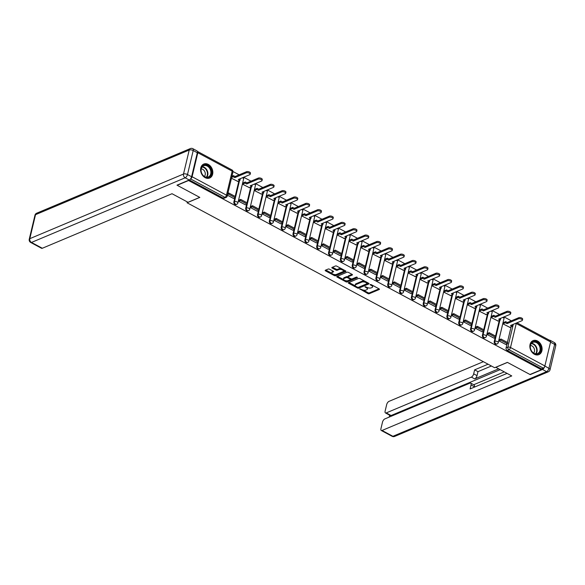 <?xml version="1.0" encoding="UTF-8"?>
<svg xmlns="http://www.w3.org/2000/svg" width="585" height="585" viewBox="0 0 585 585"><rect width="100%" height="100%" fill="white"/><g stroke="black" fill="none" stroke-linecap="round" stroke-linejoin="round"><path stroke-width="0.88" d="M359.833 288.888L367.87 293.575A0.951 0.417 -166.6 0 0 369.179 293.736L379.27 289.495A0.951 0.417 -166.6 0 0 379.453 289.312A0.951 0.417 -166.6 0 0 379.087 288.858L371.175 284.61L370.137 284.624L371.416 285.495A3.049 1.338 -166.6 0 1 372.586 286.957A3.049 1.338 -166.6 0 1 372.002 287.527L371.161 287.878A3.049 1.338 -166.6 0 1 366.985 287.359L365.047 286.694L366.203 287.688A3.049 1.338 -166.6 0 1 367.373 289.151A3.049 1.338 -166.6 0 1 366.788 289.721L365.947 290.072A3.049 1.338 -166.6 0 1 361.771 289.553L359.833 288.888M534.397 354.254A7.576 5.828 67.2 0 0 538.909 354.62A7.576 5.828 67.2 0 0 542.054 348.126A7.576 5.828 67.2 0 0 537.549 341.018A7.576 5.828 67.2 0 0 533.037 340.653A7.576 5.828 67.2 0 0 529.893 347.146A7.576 5.828 67.2 0 0 534.397 354.254M205.138 177.657A7.576 5.828 67.2 0 0 209.649 178.023A7.576 5.828 67.2 0 0 212.794 171.529A7.576 5.828 67.2 0 0 208.289 164.422A7.576 5.828 67.2 0 0 203.777 164.056A7.576 5.828 67.2 0 0 200.64 170.549A7.576 5.828 67.2 0 0 205.138 177.657M329.494 269.202A0.951 0.417 -166.6 0 0 328.185 269.041L325.355 270.233A0.951 0.417 -166.6 0 0 325.172 270.409A0.951 0.417 -166.6 0 0 325.538 270.87L334.327 275.579A0.951 0.417 -166.6 0 0 335.629 275.747L345.728 271.498A0.951 0.417 -166.6 0 0 345.911 271.323A0.951 0.417 -166.6 0 0 345.545 270.862L336.755 266.153A0.951 0.417 -166.6 0 0 335.446 265.985L332.031 267.425A0.951 0.417 -166.6 0 0 331.849 267.601A0.951 0.417 -166.6 0 0 332.214 268.062L335.973 270.08A0.951 0.417 -166.6 0 0 337.282 270.241L338.978 269.531A2.552 1.119 -166.6 0 1 341.881 269.7A2.552 1.119 -166.6 0 1 343.446 271.184A2.552 1.119 -166.6 0 1 342.956 271.667L336.317 274.46A2.552 1.119 -166.6 0 1 333.406 274.285A2.552 1.119 -166.6 0 1 331.841 272.8A2.552 1.119 -166.6 0 1 332.331 272.325L333.435 271.857A0.951 0.417 -166.6 0 0 333.618 271.681A0.951 0.417 -166.6 0 0 333.253 271.221L329.494 269.202M541.352 369.72L529.981 374.502L507.378 362.371L494.632 367.731L187.076 202.776L199.814 197.416L177.211 185.291L188.575 180.509L541.352 369.72L541.556 368.872L543.326 368.126L508.957 349.691A1.945 1.492 -112.8 0 1 507.846 347.183L513.286 324.339M348.514 282.657A0.951 0.417 -166.6 0 0 348.331 282.833A0.951 0.417 -166.6 0 0 348.697 283.286L357.486 288.003A0.951 0.417 -166.6 0 0 358.788 288.164L368.886 283.922A0.951 0.417 -166.6 0 0 369.069 283.74A0.951 0.417 -166.6 0 0 368.704 283.286L359.914 278.57A0.951 0.417 -166.6 0 0 358.612 278.409L348.514 282.657M345.903 281.794L337.121 277.078A0.951 0.417 -166.6 0 1 336.755 276.625A0.951 0.417 -166.6 0 1 336.938 276.442L347.029 272.2A0.951 0.417 -166.6 0 1 348.338 272.361L352.097 274.38A0.951 0.417 -166.6 0 1 352.462 274.833A0.951 0.417 -166.6 0 1 352.28 275.016L348.185 276.734A0.951 0.417 -166.6 0 0 348.002 276.917A0.951 0.417 -166.6 0 0 348.367 277.37L350.861 278.709A0.951 0.417 -166.6 0 0 352.17 278.87L356.433 277.078L357.472 277.641L347.212 281.955A0.951 0.417 -166.6 0 1 345.903 281.794L346.108 280.946L345.574 280.661M511.356 320.821L504.051 316.902M499.524 314.474L492.219 310.547M487.693 308.12L480.38 304.2M475.854 301.772L468.548 297.853M464.022 295.425L456.709 291.505M452.183 289.078L444.878 285.158M440.351 282.73L433.039 278.811M428.512 276.383L421.207 272.464M416.681 270.036L409.368 266.116M404.842 263.689L397.537 259.769M393.01 257.341L385.698 253.422M381.171 250.994L373.866 247.075M369.34 244.647L362.027 240.727M357.501 238.3L350.196 234.38M345.669 231.952L338.364 228.033M333.83 225.605L326.525 221.686M321.999 219.258L314.693 215.331M310.167 212.903L302.854 208.984M298.328 206.556L291.023 202.637M286.496 200.209L279.184 196.289M274.658 193.862L267.352 189.942M262.826 187.514L255.513 183.595M250.987 181.167L243.682 177.248M239.155 174.82L232.976 171.507M190.52 178.93L190.549 178.915A1.945 0.899 -61.8 0 0 192.099 176.736L197.818 152.729A1.945 0.899 -61.8 0 0 197.591 151.5A1.945 0.899 -61.8 0 0 197.357 151.449M541.556 368.872L507.188 350.437A1.945 1.492 -112.8 0 1 506.076 347.929L507.019 343.951M507.385 342.437L511.1 326.818M516.957 322.796L550.368 340.711A1.945 0.899 118.2 0 1 550.595 341.94L544.876 365.947A1.945 0.899 118.2 0 1 543.326 368.126M503.327 322.635L502.99 323.885L509.864 327.337M499.451 339.688L498.947 340.85L505.784 344.47M487.612 333.34L487.115 334.503L493.952 338.123M491.495 316.288L491.151 317.538L498.032 320.989M475.78 326.986L475.276 328.156L482.113 331.775M479.663 309.94L479.32 311.191L486.193 314.642M463.942 320.639L463.444 321.808L470.281 325.428M467.824 303.593L467.481 304.844L474.362 308.295M452.11 314.291L451.605 315.461L458.443 319.081M455.993 297.246L455.649 298.496L462.53 301.948M440.271 307.944L439.774 309.114L446.611 312.734M444.154 290.899L443.818 292.149L450.691 295.601M428.439 301.597L427.935 302.767L434.772 306.386M432.322 284.551L431.979 285.802L438.86 289.253M416.6 295.249L416.103 296.419L422.94 300.039M420.483 278.197L420.147 279.454L427.021 282.906M404.769 288.902L404.264 290.072L411.101 293.692M408.652 271.849L408.308 273.107L415.189 276.559M392.93 282.555L392.433 283.725L399.27 287.345M396.813 265.502L396.476 266.76L403.35 270.211M381.098 276.208L380.594 277.37L387.438 280.997M384.981 259.155L384.637 260.405L391.519 263.864M369.259 269.861L368.762 271.023L375.599 274.65M373.142 252.808L372.806 254.058L379.68 257.51M357.428 263.513L356.93 264.676L363.768 268.303M361.311 246.46L360.967 247.711L367.848 251.162M345.596 257.166L345.091 258.329L351.929 261.956M349.472 240.113L349.135 241.364L356.009 244.815M333.757 250.819L333.26 251.981L340.097 255.601M337.64 233.766L337.296 235.016L344.177 238.468M321.925 244.471L321.421 245.634L328.258 249.254M325.808 227.419L325.465 228.669L332.339 232.121M310.087 238.124L309.589 239.287L316.426 242.907M313.969 221.071L313.626 222.322L320.507 225.773M298.255 231.77L297.75 232.94L304.588 236.559M302.138 214.724L301.794 215.975L308.675 219.426M286.416 225.422L285.919 226.592L292.756 230.212M290.299 208.377L289.955 209.627L296.836 213.079M274.584 219.075L274.08 220.245L280.917 223.865M278.467 202.03L278.124 203.28L285.005 206.732M262.745 212.728L262.248 213.898L269.085 217.518M266.628 195.683L266.292 196.933L273.166 200.384M250.914 206.381L250.409 207.551L257.246 211.17M254.797 189.335L254.453 190.586L261.334 194.037M239.075 200.033L238.578 201.203L245.415 204.823M242.958 182.981L242.621 184.238L249.495 187.69M227.419 195.214L233.576 198.476M231.463 178.249L237.664 181.343M233.868 201.927L234.497 201.664A1.945 1.492 -112.8 0 0 235.046 203.719A1.945 1.492 -112.8 0 0 236.764 204.267L236.143 204.531A1.945 1.492 67.2 0 1 234.417 203.982A1.945 1.492 67.2 0 1 233.868 201.927L234.819 197.957M235.177 196.436L238.899 180.823M245.707 208.275L246.336 208.011A1.945 1.492 -112.8 0 0 246.877 210.066A1.945 1.492 -112.8 0 0 248.603 210.615L247.974 210.878A1.945 1.492 67.2 0 1 246.248 210.329A1.945 1.492 67.2 0 1 245.707 208.275L246.651 204.304M247.009 202.783L250.731 187.171M257.539 214.622L258.168 214.359A1.945 1.492 -112.8 0 0 258.716 216.413A1.945 1.492 -112.8 0 0 260.435 216.962L259.806 217.225A1.945 1.492 67.2 0 1 258.087 216.677A1.945 1.492 67.2 0 1 257.539 214.622L258.482 210.651M258.848 209.137L262.57 193.518M269.371 220.969L269.999 220.706A1.945 1.492 -112.8 0 0 270.548 222.761A1.945 1.492 -112.8 0 0 272.274 223.309L271.645 223.572A1.945 1.492 67.2 0 1 269.919 223.024A1.945 1.492 67.2 0 1 269.371 220.969L270.321 216.998M270.68 215.485L274.402 199.865M281.209 227.316L281.838 227.053A1.945 1.492 -112.8 0 0 282.387 229.108A1.945 1.492 -112.8 0 0 284.105 229.656L283.476 229.92A1.945 1.492 67.2 0 1 281.758 229.371A1.945 1.492 67.2 0 1 281.209 227.316L282.153 223.346M282.518 221.832L286.24 206.212M293.041 233.664L293.67 233.4A1.945 1.492 -112.8 0 0 294.218 235.455A1.945 1.492 -112.8 0 0 295.944 236.004L295.315 236.274A1.945 1.492 67.2 0 1 293.59 235.718A1.945 1.492 67.2 0 1 293.041 233.664L293.992 229.693M294.35 228.179L298.072 212.56M304.88 240.011L305.509 239.748A1.945 1.492 -112.8 0 0 306.057 241.802A1.945 1.492 -112.8 0 0 307.776 242.351L307.147 242.621A1.945 1.492 67.2 0 1 305.428 242.066A1.945 1.492 67.2 0 1 304.88 240.011L305.823 236.04M306.189 234.526L309.911 218.907M316.712 246.365L317.341 246.095A1.945 1.492 -112.8 0 0 317.889 248.15A1.945 1.492 -112.8 0 0 319.615 248.705L318.986 248.969A1.945 1.492 67.2 0 1 317.26 248.413A1.945 1.492 67.2 0 1 316.712 246.365L317.662 242.387M318.021 240.874L321.743 225.254M328.551 252.713L329.18 252.442A1.945 1.492 -112.8 0 0 329.728 254.497A1.945 1.492 -112.8 0 0 331.446 255.053L330.817 255.316A1.945 1.492 67.2 0 1 329.099 254.76A1.945 1.492 67.2 0 1 328.551 252.713L329.494 248.735M329.86 247.221L333.574 231.602M340.382 259.06L341.011 258.797A1.945 1.492 -112.8 0 0 341.56 260.844A1.945 1.492 -112.8 0 0 343.285 261.4L342.656 261.663A1.945 1.492 67.2 0 1 340.931 261.107A1.945 1.492 67.2 0 1 340.382 259.06L341.333 255.082M341.691 253.568L345.413 237.949M352.221 265.407L352.85 265.144A1.945 1.492 -112.8 0 0 353.398 267.191A1.945 1.492 -112.8 0 0 355.117 267.747L354.488 268.01A1.945 1.492 67.2 0 1 352.77 267.455A1.945 1.492 67.2 0 1 352.221 265.407L353.164 261.429M353.53 259.916L357.245 244.296M364.053 271.754L364.682 271.491A1.945 1.492 -112.8 0 0 365.23 273.539A1.945 1.492 -112.8 0 0 366.956 274.094L366.327 274.358A1.945 1.492 67.2 0 1 364.601 273.802A1.945 1.492 67.2 0 1 364.053 271.754L365.003 267.776M365.362 266.263L369.084 250.643M375.892 278.102L376.521 277.838A1.945 1.492 -112.8 0 0 377.069 279.886A1.945 1.492 -112.8 0 0 378.787 280.442L378.159 280.705A1.945 1.492 67.2 0 1 376.44 280.156A1.945 1.492 67.2 0 1 375.892 278.102L376.835 274.131M377.201 272.61L380.915 256.99M387.723 284.449L388.352 284.186A1.945 1.492 -112.8 0 0 388.901 286.233A1.945 1.492 -112.8 0 0 390.626 286.789L389.998 287.052A1.945 1.492 67.2 0 1 388.272 286.504A1.945 1.492 67.2 0 1 387.723 284.449L388.674 280.478M389.032 278.957L392.754 263.338M399.562 290.796L400.191 290.533A1.945 1.492 -112.8 0 0 400.732 292.588A1.945 1.492 -112.8 0 0 402.458 293.136L401.829 293.399A1.945 1.492 67.2 0 1 400.111 292.851A1.945 1.492 67.2 0 1 399.562 290.796L400.506 286.825M400.864 285.305L404.586 269.692M411.394 297.143L412.023 296.88A1.945 1.492 -112.8 0 0 412.571 298.935A1.945 1.492 -112.8 0 0 414.29 299.483L413.668 299.747A1.945 1.492 67.2 0 1 411.942 299.198A1.945 1.492 67.2 0 1 411.394 297.143L412.345 293.173M412.703 291.652L416.425 276.04M423.233 303.491L423.854 303.227A1.945 1.492 -112.8 0 0 424.403 305.282A1.945 1.492 -112.8 0 0 426.129 305.831L425.5 306.094A1.945 1.492 67.2 0 1 423.774 305.545A1.945 1.492 67.2 0 1 423.233 303.491L424.176 299.52M424.534 297.999L428.257 282.387M435.065 309.838L435.693 309.575A1.945 1.492 -112.8 0 0 436.242 311.63A1.945 1.492 -112.8 0 0 437.96 312.178L437.331 312.441A1.945 1.492 67.2 0 1 435.613 311.893A1.945 1.492 67.2 0 1 435.065 309.838L436.008 305.867M436.373 304.354L440.096 288.734M446.896 316.185L447.525 315.922A1.945 1.492 -112.8 0 0 448.073 317.977A1.945 1.492 -112.8 0 0 449.799 318.525L449.17 318.788A1.945 1.492 67.2 0 1 447.445 318.24A1.945 1.492 67.2 0 1 446.896 316.185L447.847 312.214M448.205 310.701L451.927 295.081M458.735 322.532L459.364 322.269A1.945 1.492 -112.8 0 0 459.912 324.324A1.945 1.492 -112.8 0 0 461.631 324.872L461.002 325.136A1.945 1.492 67.2 0 1 459.284 324.587A1.945 1.492 67.2 0 1 458.735 322.532L459.678 318.562M460.044 317.048L463.766 301.429M470.567 328.88L471.196 328.616A1.945 1.492 -112.8 0 0 471.744 330.671A1.945 1.492 -112.8 0 0 473.47 331.22L472.841 331.49A1.945 1.492 67.2 0 1 471.115 330.934A1.945 1.492 67.2 0 1 470.567 328.88L471.517 324.909M471.876 323.395L475.598 307.776M482.406 335.234L483.034 334.964A1.945 1.492 -112.8 0 0 483.583 337.018A1.945 1.492 -112.8 0 0 485.301 337.567L484.672 337.837A1.945 1.492 67.2 0 1 482.954 337.282A1.945 1.492 67.2 0 1 482.406 335.234L483.349 331.256M483.715 329.743L487.437 314.123M494.237 341.582L494.866 341.311A1.945 1.492 -112.8 0 0 495.415 343.366A1.945 1.492 -112.8 0 0 497.14 343.921L496.511 344.185A1.945 1.492 67.2 0 1 494.786 343.629A1.945 1.492 67.2 0 1 494.237 341.582L495.188 337.603M495.546 336.09L499.268 320.47M187.076 202.776L187.28 201.898M189.35 179.961L223.148 198.088A1.945 1.492 67.2 0 0 224.304 198.183L226.073 197.438A1.945 1.492 -112.8 0 1 224.918 197.342L190.549 178.915M367.373 289.151L367.577 288.303A3.049 1.338 -166.6 0 0 367.3 287.513M372.586 286.957L372.791 286.109A3.049 1.338 -166.6 0 0 372.535 285.341M363.117 290.065L368.075 292.727A0.951 0.417 -166.6 0 0 369.384 292.888L379.036 288.829M358.327 287.359A0.951 0.417 -166.6 0 0 358.993 287.315L368.645 283.257M348.952 282.467L355.453 285.955M357.45 287.235L358.364 287.345L367.226 283.623L366.02 282.599A3.049 1.338 -166.6 0 0 361.837 282.072L355.782 284.624A3.049 1.338 -166.6 0 0 355.197 285.195A3.049 1.338 -166.6 0 0 356.375 286.657L357.45 287.235M367.431 282.774L367.351 283.498M364.872 281.231A3.049 1.338 -166.6 0 0 362.042 281.224L361.837 282.072M355.197 285.195L355.402 284.347A3.049 1.338 -166.6 0 1 355.987 283.776L362.042 281.224M343.651 279.63L337.377 276.259M352.046 274.35L348.389 275.886A0.951 0.417 -166.6 0 0 348.207 276.069L348.002 276.917M357.011 277.071L347.417 281.107L347.212 281.955M343.936 278.526A2.552 1.119 -166.6 0 0 343.446 279.001A2.552 1.119 -166.6 0 0 345.018 280.486A2.552 1.119 -166.6 0 0 347.921 280.661L350.261 279.674A0.951 0.417 -166.6 0 0 350.444 279.498A0.951 0.417 -166.6 0 0 350.079 279.038L347.585 277.7A0.951 0.417 -166.6 0 0 346.276 277.539L343.936 278.526L344.141 277.678A2.552 1.119 -166.6 0 0 343.651 278.153L343.446 279.001M344.141 277.678L346.481 276.69A0.951 0.417 -166.6 0 1 347.79 276.851L347.995 276.968M346.108 280.946A0.951 0.417 -166.6 0 0 347.417 281.107M331.841 272.8L332.046 271.952A2.552 1.119 -166.6 0 1 332.529 271.477L333.201 271.191M343.446 271.184L343.651 270.336A2.552 1.119 -166.6 0 0 343.483 269.758M341.428 268.654A2.552 1.119 -166.6 0 0 339.176 268.683L338.978 269.531M332.47 267.243L336.178 269.232A0.951 0.417 -166.6 0 0 337.479 269.392L339.176 268.683M334.064 274.482L334.525 274.731A0.951 0.417 -166.6 0 0 335.834 274.899L345.486 270.833M325.794 270.051L332.009 273.385M511.831 324.953L512.423 325.267L512.16 326.371L510.529 325.501L521.959 320.69A2.23 0.98 -166.6 0 0 522.383 320.273A2.23 0.98 -166.6 0 0 521.016 318.971A2.23 0.98 -166.6 0 0 518.471 318.818L518.734 317.721A2.23 0.98 13.4 0 1 521.279 317.874A2.23 0.98 13.4 0 1 522.646 319.169L522.383 320.273M503.283 322.657L505.674 321.648L505.411 322.752L507.041 323.629L507.305 322.525L518.734 317.721M505.674 321.648L507.305 322.525M499.202 339.79L501.016 339.022L500.76 340.126L507.509 343.746L505.74 344.492M500.76 340.126L498.983 340.872M501.016 339.022L507.773 342.642L507.509 343.746M507.041 323.629L518.471 318.818M505.411 322.752L503.02 323.754M512.16 326.371L509.623 327.439M495.758 367.263L511.743 375.928L382.049 430.472L392.901 436.293L546.595 371.65L542.492 369.457L530.207 374.619L507.451 362.415L495.736 367.343M498.574 368.864L474.706 378.904L471.364 377.113L386.232 412.915L391.087 415.518A2.91 1.345 118.2 0 1 390.319 415.54L385.464 412.937A2.91 1.345 -61.8 0 0 386.232 412.915M471.364 377.113A2.91 1.345 -61.8 0 0 473.682 373.844L477.024 375.636A2.91 1.345 118.2 0 1 474.706 378.904M488.065 364.206L474.632 369.859L473.682 373.844M483.364 361.684L388.981 401.376A2.91 1.345 -61.8 0 0 386.663 404.644L385.127 411.094A2.91 1.345 -61.8 0 0 385.464 412.937M544.862 365.991L548.913 368.389L554.631 344.382L550.536 342.181M470.698 383.109L474.04 384.901A2.91 1.345 118.2 0 1 474.376 386.751L471.035 384.959A2.91 1.345 -61.8 0 0 470.698 383.109A2.91 1.345 -61.8 0 0 469.93 383.131L384.798 418.94A2.91 1.345 -61.8 0 0 382.48 422.202L380.945 428.651A2.91 1.345 -61.8 0 0 381.281 430.494A2.91 1.345 -61.8 0 0 382.049 430.472M389.632 415.174L389.171 417.098M471.035 384.959L470.091 388.945L507.041 373.405M550.609 341.04A2.91 1.345 -61.8 0 0 550.2 340.338A2.91 1.345 -61.8 0 0 549.6 340.302M542.492 369.457A2.91 1.345 -61.8 0 0 544.818 366.188M500.095 369.676L391.087 415.518M473.726 384.733L504.233 371.899M474.376 386.751L474.274 387.182M491.407 365.998L477.974 371.65L477.024 375.636M477.974 371.65L474.632 369.859M191.587 176.736L197.306 152.729L193.204 150.528L187.485 174.535L191.587 176.736A2.91 1.345 118.2 0 1 189.262 179.997L176.977 185.167L199.741 197.372L188.026 202.3L172.019 193.715L42.325 248.259A2.91 1.345 118.2 0 1 41.557 248.281L30.705 242.468A2.91 1.345 -61.8 0 0 31.48 242.439L42.325 248.259M192.867 148.685A2.91 2.91 0 0 0 190.366 148.568A2.91 2.245 67.2 0 0 189.218 150.031L35.524 214.673L29.806 238.68L183.5 174.037L189.218 150.031A2.91 1.28 -166.6 0 1 193.204 150.528A2.91 1.345 -61.8 0 0 192.867 148.685L196.97 150.886A2.91 1.345 118.2 0 1 197.306 152.729M540.635 350.576A6.552 5.046 -112.8 0 1 534.149 353.552A6.552 5.046 -112.8 0 1 530.398 345.084A6.552 5.046 -112.8 0 1 536.876 342.108A6.552 5.046 -112.8 0 1 540.635 350.576M530.485 345.406A6.069 4.673 67.2 0 0 532.204 351.819A6.069 4.673 67.2 0 0 537.586 353.545A6.069 4.673 67.2 0 0 539.97 350.495A6.069 4.673 67.2 0 0 538.259 344.082A6.069 4.673 67.2 0 0 532.876 342.357A6.069 4.673 67.2 0 0 530.485 345.406M533.637 353.055A4.322 3.327 67.2 0 0 534.434 351.512A4.322 3.327 67.2 0 0 530.463 345.516M538.434 354.766L538.28 354.832A7.525 5.791 67.2 0 0 538.434 354.766A7.525 5.791 67.2 0 0 541.396 350.985A7.525 5.791 67.2 0 0 539.275 343.029A7.525 5.791 67.2 0 0 532.599 340.894A7.525 5.791 67.2 0 0 532.423 340.967M211.382 173.979A6.552 5.046 -112.8 0 1 204.896 176.955A6.552 5.046 -112.8 0 1 201.138 168.487A6.552 5.046 -112.8 0 1 207.624 165.504A6.552 5.046 -112.8 0 1 211.382 173.979M201.233 168.809A6.069 4.673 67.2 0 0 202.944 175.222A6.069 4.673 67.2 0 0 208.326 176.948A6.069 4.673 67.2 0 0 210.717 173.899A6.069 4.673 67.2 0 0 209.006 167.485A6.069 4.673 67.2 0 0 203.624 165.76A6.069 4.673 67.2 0 0 201.233 168.809M204.377 176.458A4.322 3.327 67.2 0 0 205.181 174.915A4.322 3.327 67.2 0 0 201.203 168.919M208.999 178.242A7.525 5.791 67.2 0 0 209.174 178.169A7.525 5.791 67.2 0 0 212.136 174.388A7.525 5.791 67.2 0 0 210.015 166.432A7.525 5.791 67.2 0 0 203.339 164.297A7.525 5.791 67.2 0 0 203.17 164.37M499.992 318.606L500.592 318.92L500.329 320.024L498.698 319.154L510.12 314.342A2.23 0.98 -166.6 0 0 510.551 313.926A2.23 0.98 -166.6 0 0 509.177 312.624A2.23 0.98 -166.6 0 0 506.632 312.47L506.895 311.374A2.23 0.98 13.4 0 1 509.44 311.52A2.23 0.98 13.4 0 1 510.815 312.821L510.551 313.926M491.451 316.309L493.835 315.3L493.572 316.405L495.202 317.282L495.466 316.178L506.895 311.374M493.835 315.3L495.466 316.178M487.363 333.443L489.184 332.675L488.921 333.779L495.671 337.399L493.901 338.145M488.921 333.779L487.151 334.525M489.184 332.675L495.934 336.295L495.671 337.399M495.202 317.282L506.632 312.47M493.572 316.405L491.188 317.406M500.329 320.024L497.784 321.092M488.161 312.258L488.753 312.573L488.49 313.677L486.859 312.799L498.288 307.995A2.23 0.98 -166.6 0 0 498.712 307.578A2.23 0.98 -166.6 0 0 497.345 306.277A2.23 0.98 -166.6 0 0 494.8 306.123L495.064 305.019A2.23 0.98 13.4 0 1 497.608 305.173A2.23 0.98 13.4 0 1 498.976 306.474L498.712 307.578M479.612 309.962L482.003 308.953L481.74 310.057L483.371 310.927L483.634 309.831L495.064 305.019M482.003 308.953L483.634 309.831M475.532 327.095L477.353 326.328L477.089 327.432L483.839 331.051L482.069 331.797M477.089 327.432L475.312 328.178M477.353 326.328L484.102 329.947L483.839 331.051M483.371 310.927L494.8 306.123M481.74 310.057L479.349 311.059M488.49 313.677L485.952 314.745M476.329 305.911L476.921 306.226L476.658 307.33L475.027 306.452L486.449 301.648A2.23 0.98 -166.6 0 0 486.881 301.231A2.23 0.98 -166.6 0 0 485.506 299.93A2.23 0.98 -166.6 0 0 482.961 299.776L483.225 298.672A2.23 0.98 13.4 0 1 485.769 298.825A2.23 0.98 13.4 0 1 487.144 300.127L486.881 301.231M467.781 303.608L470.164 302.606L469.901 303.71L471.539 304.58L471.795 303.483L483.225 298.672M470.164 302.606L471.795 303.483M463.693 320.748L465.514 319.98L465.25 321.085L472 324.704L470.23 325.45M465.25 321.085L463.481 321.83M465.514 319.98L472.263 323.6L472 324.704M471.539 304.58L482.961 299.776M469.901 303.71L467.517 304.712M476.658 307.33L474.113 308.397M464.49 299.564L465.082 299.878L464.819 300.983L463.188 300.105L474.618 295.301A2.23 0.98 -166.6 0 0 475.042 294.884A2.23 0.98 -166.6 0 0 473.674 293.582A2.23 0.98 -166.6 0 0 471.13 293.429L471.393 292.325A2.23 0.98 13.4 0 1 473.938 292.478A2.23 0.98 13.4 0 1 475.305 293.78L475.042 294.884M455.942 297.26L458.333 296.259L458.07 297.363L459.7 298.233L459.964 297.136L471.393 292.325M458.333 296.259L459.964 297.136M451.861 314.401L453.682 313.633L453.419 314.737L460.168 318.357L458.399 319.103M453.419 314.737L451.642 315.483M453.682 313.633L460.432 317.253L460.168 318.357M459.7 298.233L471.13 293.429M458.07 297.363L455.678 298.365M464.819 300.983L462.282 302.05M452.658 293.217L453.251 293.531L452.987 294.635L451.357 293.758L462.786 288.953A2.23 0.98 -166.6 0 0 463.21 288.537A2.23 0.98 -166.6 0 0 461.836 287.235A2.23 0.98 -166.6 0 0 459.291 287.081L459.554 285.977A2.23 0.98 13.4 0 1 462.099 286.131A2.23 0.98 13.4 0 1 463.474 287.432L463.21 288.537M444.11 290.913L446.494 289.911L446.238 291.016L447.869 291.886L448.132 290.782L459.554 285.977M446.494 289.911L448.132 290.782M440.022 308.046L441.843 307.286L441.58 308.39L448.337 312.01L446.56 312.756M441.58 308.39L439.81 309.136M441.843 307.286L448.593 310.906L448.337 312.01M447.869 291.886L459.291 287.081M446.238 291.016L443.847 292.017M452.987 294.635L450.443 295.703M440.819 286.862L441.412 287.184L441.148 288.288L439.518 287.411L450.947 282.606A2.23 0.98 -166.6 0 0 451.379 282.189A2.23 0.98 -166.6 0 0 450.004 280.888A2.23 0.98 -166.6 0 0 447.459 280.734L447.722 279.63A2.23 0.98 13.4 0 1 450.267 279.784A2.23 0.98 13.4 0 1 451.635 281.085L451.379 282.189M432.271 284.566L434.662 283.564L434.399 284.668L436.03 285.538L436.293 284.434L447.722 279.63M434.662 283.564L436.293 284.434M428.191 301.699L430.012 300.939L429.748 302.043L436.498 305.662L434.728 306.408M429.748 302.043L427.979 302.781M430.012 300.939L436.761 304.558L436.498 305.662M436.03 285.538L447.459 280.734M434.399 284.668L432.008 285.67M441.148 288.288L438.611 289.356M428.988 280.515L429.58 280.837L429.317 281.941L427.686 281.063L439.116 276.259A2.23 0.98 -166.6 0 0 439.54 275.842A2.23 0.98 -166.6 0 0 438.165 274.541A2.23 0.98 -166.6 0 0 435.62 274.387L435.884 273.283A2.23 0.98 13.4 0 1 438.428 273.436A2.23 0.98 13.4 0 1 439.803 274.738L439.54 275.842M420.44 278.219L422.831 277.217L422.567 278.321L424.198 279.191L424.461 278.087L435.884 273.283M422.831 277.217L424.461 278.087M416.352 295.352L418.173 294.591L417.909 295.696L424.666 299.315L422.889 300.061M417.909 295.696L416.14 296.434M418.173 294.591L424.929 298.211L424.666 299.315M424.198 279.191L435.62 274.387M422.567 278.321L420.176 279.323M429.317 281.941L426.772 283.008M417.149 274.168L417.741 274.489L417.485 275.594L415.847 274.716L427.277 269.912A2.23 0.98 -166.6 0 0 427.708 269.495A2.23 0.98 -166.6 0 0 426.333 268.193A2.23 0.98 -166.6 0 0 423.789 268.04L424.052 266.935A2.23 0.98 13.4 0 1 426.597 267.089A2.23 0.98 13.4 0 1 427.971 268.391L427.708 269.495M408.601 271.871L410.992 270.87L410.728 271.966L412.359 272.844L412.622 271.74L424.052 266.935M410.992 270.87L412.622 271.74M404.52 289.005L406.341 288.244L406.078 289.341L412.827 292.968L411.058 293.714M406.078 289.341L404.308 290.087M406.341 288.244L413.09 291.864L412.827 292.968M412.359 272.844L423.789 268.04M410.728 271.966L408.337 272.976M417.485 275.594L414.941 276.661M405.317 267.82L405.91 268.142L405.646 269.246L404.016 268.369L415.445 263.564A2.23 0.98 -166.6 0 0 415.869 263.148A2.23 0.98 -166.6 0 0 414.494 261.846A2.23 0.98 -166.6 0 0 411.95 261.692L412.213 260.588A2.23 0.98 13.4 0 1 414.758 260.742A2.23 0.98 13.4 0 1 416.132 262.043L415.869 263.148M396.769 265.524L399.16 264.522L398.897 265.619L400.528 266.497L400.791 265.393L412.213 260.588M399.16 264.522L400.791 265.393M392.689 282.657L394.502 281.897L394.239 282.994L400.996 286.621L399.226 287.367M394.239 282.994L392.469 283.74M394.502 281.897L401.259 285.517L400.996 286.621M400.528 266.497L411.95 261.692M398.897 265.619L396.506 266.628M405.646 269.246L403.102 270.314M393.478 261.473L394.078 261.795L393.815 262.899L392.184 262.022L403.606 257.217A2.23 0.98 -166.6 0 0 404.038 256.793A2.23 0.98 -166.6 0 0 402.663 255.499A2.23 0.98 -166.6 0 0 400.118 255.345L400.381 254.241A2.23 0.98 13.4 0 1 402.926 254.395A2.23 0.98 13.4 0 1 404.301 255.696L404.038 256.793M384.93 259.177L387.321 258.175L387.058 259.272L388.689 260.149L388.952 259.045L400.381 254.241M387.321 258.175L388.952 259.045M380.85 276.31L382.67 275.55L382.407 276.647L389.157 280.273L387.387 281.012M382.407 276.647L380.638 277.392M382.67 275.55L389.42 279.169L389.157 280.273M388.689 260.149L400.118 255.345M387.058 259.272L384.667 260.281M393.815 262.899L391.27 263.967M381.647 255.126L382.239 255.448L381.976 256.544L380.345 255.674L391.774 250.87A2.23 0.98 -166.6 0 0 392.199 250.446A2.23 0.98 -166.6 0 0 390.824 249.151A2.23 0.98 -166.6 0 0 388.279 248.998L388.542 247.894A2.23 0.98 13.4 0 1 391.087 248.047A2.23 0.98 13.4 0 1 392.462 249.349L392.199 250.446M373.098 252.83L375.49 251.821L375.226 252.925L376.857 253.802L377.12 252.698L388.542 247.894M375.49 251.821L377.12 252.698M369.018 269.963L370.832 269.195L370.568 270.299L377.325 273.926L375.555 274.665M370.568 270.299L368.799 271.045M370.832 269.195L377.588 272.822L377.325 273.926M376.857 253.802L388.279 248.998M375.226 252.925L372.835 253.934M381.976 256.544L379.431 257.619M369.808 248.779L370.407 249.1L370.144 250.197L368.513 249.327L379.936 244.523A2.23 0.98 -166.6 0 0 380.367 244.099A2.23 0.98 -166.6 0 0 378.992 242.804A2.23 0.98 -166.6 0 0 376.447 242.651L376.711 241.546A2.23 0.98 13.4 0 1 379.255 241.7A2.23 0.98 13.4 0 1 380.63 243.002L380.367 244.099M361.259 246.482L363.651 245.473L363.387 246.577L365.018 247.455L365.281 246.351L376.711 241.546M363.651 245.473L365.281 246.351M357.179 263.616L359 262.848L358.737 263.952L365.486 267.572L363.716 268.318M358.737 263.952L356.967 264.698M359 262.848L365.749 266.475L365.486 267.572M365.018 247.455L376.447 242.651M363.387 246.577L360.996 247.587M370.144 250.197L367.599 251.272M357.976 242.431L358.568 242.753L358.305 243.85L356.674 242.98L368.104 238.168A2.23 0.98 -166.6 0 0 368.528 237.751A2.23 0.98 -166.6 0 0 367.161 236.45A2.23 0.98 -166.6 0 0 364.616 236.303L364.872 235.199A2.23 0.98 13.4 0 1 367.417 235.353A2.23 0.98 13.4 0 1 368.791 236.647L368.528 237.751M349.428 240.135L351.819 239.126L351.556 240.23L353.186 241.108L353.45 240.004L364.872 235.199M351.819 239.126L353.45 240.004M345.347 257.268L347.161 256.501L346.898 257.605L353.654 261.224L351.885 261.97M346.898 257.605L345.128 258.351M347.161 256.501L353.918 260.128L353.654 261.224M353.186 241.108L364.616 236.303M351.556 240.23L349.165 241.239M358.305 243.85L355.768 244.925M346.137 236.084L346.737 236.398L346.474 237.503L344.843 236.632L356.265 231.821A2.23 0.98 -166.6 0 0 356.696 231.404A2.23 0.98 -166.6 0 0 355.322 230.102A2.23 0.98 -166.6 0 0 352.777 229.949L353.04 228.852A2.23 0.98 13.4 0 1 355.585 229.006A2.23 0.98 13.4 0 1 356.96 230.3L356.696 231.404M337.589 233.788L339.98 232.779L339.717 233.883L341.347 234.761L341.611 233.656L353.04 228.852M339.98 232.779L341.611 233.656M333.508 250.921L335.329 250.153L335.066 251.257L341.815 254.877L340.046 255.623M335.066 251.257L333.296 252.003M335.329 250.153L342.079 253.78L341.815 254.877M341.347 234.761L352.777 229.949M339.717 233.883L337.333 234.892M346.474 237.503L343.929 238.578M334.306 229.737L334.898 230.051L334.635 231.155L333.004 230.285L344.433 225.474A2.23 0.98 -166.6 0 0 344.858 225.057A2.23 0.98 -166.6 0 0 343.49 223.755A2.23 0.98 -166.6 0 0 340.945 223.602L341.209 222.505A2.23 0.98 13.4 0 1 343.753 222.658A2.23 0.98 13.4 0 1 345.121 223.953L344.858 225.057M325.757 227.441L328.148 226.432L327.885 227.536L329.516 228.413L329.779 227.309L341.209 222.505M328.148 226.432L329.779 227.309M321.677 244.574L323.49 243.806L323.234 244.91L329.984 248.53L328.214 249.276M323.234 244.91L321.457 245.656M323.49 243.806L330.247 247.426L329.984 248.53M329.516 228.413L340.945 223.602M327.885 227.536L325.494 228.538M334.635 231.155L332.097 232.223M322.467 223.39L323.066 223.704L322.803 224.808L321.172 223.938L332.594 219.126A2.23 0.98 -166.6 0 0 333.026 218.71A2.23 0.98 -166.6 0 0 331.651 217.408A2.23 0.98 -166.6 0 0 329.106 217.254L329.37 216.157A2.23 0.98 13.4 0 1 331.914 216.304A2.23 0.98 13.4 0 1 333.289 217.605L333.026 218.71M313.926 221.093L316.309 220.084L316.046 221.189L317.684 222.066L317.94 220.962L329.37 216.157M316.309 220.084L317.94 220.962M309.838 238.227L311.659 237.459L311.395 238.563L318.145 242.183L316.375 242.929M311.395 238.563L309.626 239.309M311.659 237.459L318.408 241.078L318.145 242.183M317.684 222.066L329.106 217.254M316.046 221.189L313.662 222.19M322.803 224.808L320.258 225.876M310.635 217.042L311.227 217.357L310.964 218.461L309.333 217.583L320.763 212.779A2.23 0.98 -166.6 0 0 321.187 212.362A2.23 0.98 -166.6 0 0 319.82 211.061A2.23 0.98 -166.6 0 0 317.275 210.907L317.538 209.803A2.23 0.98 13.4 0 1 320.083 209.956A2.23 0.98 13.4 0 1 321.45 211.258L321.187 212.362M302.087 214.746L304.478 213.737L304.215 214.841L305.845 215.711L306.109 214.615L317.538 209.803M304.478 213.737L306.109 214.615M298.006 231.879L299.827 231.112L299.564 232.216L306.313 235.835L304.544 236.581M299.564 232.216L297.787 232.962M299.827 231.112L306.577 234.731L306.313 235.835M305.845 215.711L317.275 210.907M304.215 214.841L301.823 215.843M310.964 218.461L308.427 219.529M298.803 210.695L299.396 211.01L299.132 212.114L297.502 211.236L308.924 206.432A2.23 0.98 -166.6 0 0 309.355 206.015A2.23 0.98 -166.6 0 0 307.981 204.713A2.23 0.98 -166.6 0 0 305.436 204.56L305.699 203.456A2.23 0.98 13.4 0 1 308.244 203.609A2.23 0.98 13.4 0 1 309.619 204.911L309.355 206.015M290.255 208.392L292.639 207.39L292.383 208.494L294.014 209.364L294.277 208.267L305.699 203.456M292.639 207.39L294.277 208.267M286.167 225.532L287.988 224.764L287.725 225.868L294.482 229.488L292.705 230.234M287.725 225.868L285.955 226.614M287.988 224.764L294.738 228.384L294.482 229.488M294.014 209.364L305.436 204.56M292.383 208.494L289.992 209.496M299.132 212.114L296.588 213.181M286.964 204.348L287.557 204.662L287.293 205.766L285.663 204.889L297.092 200.085A2.23 0.98 -166.6 0 0 297.516 199.668A2.23 0.98 -166.6 0 0 296.149 198.366A2.23 0.98 -166.6 0 0 293.604 198.213L293.867 197.108A2.23 0.98 13.4 0 1 296.412 197.262A2.23 0.98 13.4 0 1 297.78 198.564L297.516 199.668M278.416 202.044L280.807 201.043L280.544 202.147L282.175 203.017L282.438 201.92L293.867 197.108M280.807 201.043L282.438 201.92M274.336 219.185L276.157 218.417L275.893 219.521L282.643 223.141L280.873 223.887M275.893 219.521L274.116 220.267M276.157 218.417L282.906 222.037L282.643 223.141M282.175 203.017L293.604 198.213M280.544 202.147L278.153 203.149M287.293 205.766L284.756 206.834M275.133 198.001L275.725 198.315L275.462 199.419L273.831 198.542L285.261 193.737A2.23 0.98 -166.6 0 0 285.685 193.321A2.23 0.98 -166.6 0 0 284.31 192.019A2.23 0.98 -166.6 0 0 281.765 191.865L282.029 190.761A2.23 0.98 13.4 0 1 284.573 190.915A2.23 0.98 13.4 0 1 285.948 192.216L285.685 193.321M266.584 195.697L268.976 194.695L268.712 195.799L270.343 196.67L270.606 195.565L282.029 190.761M268.976 194.695L270.606 195.565M262.497 212.83L264.318 212.07L264.054 213.174L270.811 216.794L269.034 217.54M264.054 213.174L262.285 213.92M264.318 212.07L271.074 215.689L270.811 216.794M270.343 196.67L281.765 191.865M268.712 195.799L266.321 196.801M275.462 199.419L272.917 200.487M263.294 191.646L263.886 191.968L263.623 193.072L261.992 192.194L273.422 187.39A2.23 0.98 -166.6 0 0 273.853 186.973A2.23 0.98 -166.6 0 0 272.478 185.672A2.23 0.98 -166.6 0 0 269.934 185.518L270.197 184.414A2.23 0.98 13.4 0 1 272.742 184.567A2.23 0.98 13.4 0 1 274.109 185.869L273.853 186.973M254.746 189.35L257.137 188.348L256.873 189.452L258.504 190.322L258.767 189.218L270.197 184.414M257.137 188.348L258.767 189.218M250.665 206.483L252.486 205.723L252.223 206.827L258.972 210.446L257.203 211.192M252.223 206.827L250.453 207.565M252.486 205.723L259.235 209.342L258.972 210.446M258.504 190.322L269.934 185.518M256.873 189.452L254.482 190.454M263.623 193.072L261.086 194.14M251.462 185.299L252.055 185.62L251.791 186.725L250.161 185.847L261.59 181.043A2.23 0.98 -166.6 0 0 262.014 180.626A2.23 0.98 -166.6 0 0 260.639 179.324A2.23 0.98 -166.6 0 0 258.095 179.171L258.358 178.067A2.23 0.98 13.4 0 1 260.903 178.22A2.23 0.98 13.4 0 1 262.277 179.522L262.014 180.626M242.914 183.003L245.305 182.001L245.042 183.105L246.673 183.975L246.936 182.871L258.358 178.067M245.305 182.001L246.936 182.871M238.834 200.136L240.647 199.375L240.384 200.48L247.141 204.099L245.364 204.845M240.384 200.48L238.614 201.218M240.647 199.375L247.404 202.995L247.141 204.099M246.673 183.975L258.095 179.171M245.042 183.105L242.651 184.107M251.791 186.725L249.247 187.792M239.623 178.951L240.216 179.273L239.96 180.377L238.322 179.5L249.751 174.696A2.23 0.98 -166.6 0 0 250.183 174.279A2.23 0.98 -166.6 0 0 248.808 172.977A2.23 0.98 -166.6 0 0 246.263 172.824L246.526 171.719A2.23 0.98 13.4 0 1 249.071 171.873A2.23 0.98 13.4 0 1 250.446 173.175L250.183 174.279M231.931 176.297L233.466 175.654L233.203 176.75L234.834 177.628L235.097 176.524L246.526 171.719M233.466 175.654L235.097 176.524M227.85 193.43L228.815 193.028L228.552 194.125L235.302 197.752L233.532 198.498M228.552 194.125L227.587 194.534M228.815 193.028L235.565 196.648L235.302 197.752M234.834 177.628L246.263 172.824M233.203 176.75L231.667 177.401M239.96 180.377L237.415 181.445M360.075 288.844L359.958 289.334M370.51 284.456L370.393 284.946M365.296 286.65L365.179 287.14M192.099 176.736L226.468 195.171L232.186 171.164L197.818 152.729M506.076 347.929L507.846 347.183A1.945 0.856 -166.6 0 1 510.508 347.512L544.876 365.947M550.595 341.94L516.226 323.512L510.508 347.512A1.945 0.899 118.2 0 1 508.957 349.691L507.188 350.437M236.764 204.267A1.945 1.945 0 0 0 237.905 202.929A1.945 0.856 13.4 0 0 237.159 202A1.945 0.856 13.4 0 0 234.497 201.664L239.528 180.553M248.603 210.615A1.945 1.945 0 0 0 249.736 209.276A1.945 0.856 13.4 0 0 248.991 208.348A1.945 0.856 13.4 0 0 246.336 208.011L251.36 186.907M260.435 216.962A1.945 1.945 0 0 0 261.575 215.624A1.945 0.856 13.4 0 0 260.83 214.695A1.945 0.856 13.4 0 0 258.168 214.359L263.199 193.255M272.274 223.309A1.945 1.945 0 0 0 273.407 221.971A1.945 0.856 13.4 0 0 272.661 221.042A1.945 0.856 13.4 0 0 269.999 220.706L275.03 199.602M284.105 229.656A1.945 1.945 0 0 0 285.246 228.318A1.945 0.856 13.4 0 0 284.5 227.389A1.945 0.856 13.4 0 0 281.838 227.053L286.869 205.949M295.944 236.004A1.945 1.945 0 0 0 297.078 234.665A1.945 0.856 13.4 0 0 296.332 233.737A1.945 0.856 13.4 0 0 293.67 233.4L298.701 212.296M307.776 242.351A1.945 1.945 0 0 0 308.917 241.013A1.945 0.856 13.4 0 0 308.171 240.084A1.945 0.856 13.4 0 0 305.509 239.748L310.533 218.644M319.615 248.705A1.945 1.945 0 0 0 320.748 247.36A1.945 0.856 13.4 0 0 320.002 246.431A1.945 0.856 13.4 0 0 317.341 246.095L322.372 224.991M331.446 255.053A1.945 1.945 0 0 0 332.587 253.707A1.945 0.856 13.4 0 0 331.841 252.778A1.945 0.856 13.4 0 0 329.18 252.442L334.203 231.338M343.285 261.4A1.945 1.945 0 0 0 344.419 260.054A1.945 0.856 13.4 0 0 343.673 259.126A1.945 0.856 13.4 0 0 341.011 258.797L346.042 237.685M355.117 267.747A1.945 1.945 0 0 0 356.258 266.402A1.945 0.856 13.4 0 0 355.505 265.473A1.945 0.856 13.4 0 0 352.85 265.144L357.874 244.033M366.956 274.094A1.945 1.945 0 0 0 368.089 272.756A1.945 0.856 13.4 0 0 367.343 271.82A1.945 0.856 13.4 0 0 364.682 271.491L369.713 250.38M378.787 280.442A1.945 1.945 0 0 0 379.921 279.103A1.945 0.856 13.4 0 0 379.175 278.167A1.945 0.856 13.4 0 0 376.521 277.838L381.544 256.727M390.626 286.789A1.945 1.945 0 0 0 391.76 285.451A1.945 0.856 13.4 0 0 391.014 284.515A1.945 0.856 13.4 0 0 388.352 284.186L393.383 263.075M402.458 293.136A1.945 1.945 0 0 0 403.591 291.798A1.945 0.856 13.4 0 0 402.846 290.862A1.945 0.856 13.4 0 0 400.191 290.533L405.215 269.422M414.29 299.483A1.945 1.945 0 0 0 415.43 298.145A1.945 0.856 13.4 0 0 414.685 297.217A1.945 0.856 13.4 0 0 412.023 296.88L417.054 275.769M426.129 305.831A1.945 1.945 0 0 0 427.262 304.492A1.945 0.856 13.4 0 0 426.516 303.564A1.945 0.856 13.4 0 0 423.854 303.227L428.885 282.124M437.96 312.178A1.945 1.945 0 0 0 439.101 310.84A1.945 0.856 13.4 0 0 438.355 309.911A1.945 0.856 13.4 0 0 435.693 309.575L440.724 288.471M449.799 318.525A1.945 1.945 0 0 0 450.933 317.187A1.945 0.856 13.4 0 0 450.187 316.258A1.945 0.856 13.4 0 0 447.525 315.922L452.556 294.818M461.631 324.872A1.945 1.945 0 0 0 462.772 323.534A1.945 0.856 13.4 0 0 462.026 322.606A1.945 0.856 13.4 0 0 459.364 322.269L464.395 301.165M473.47 331.22A1.945 1.945 0 0 0 474.603 329.881A1.945 0.856 13.4 0 0 473.857 328.953A1.945 0.856 13.4 0 0 471.196 328.616L476.227 307.513M485.301 337.567A1.945 1.945 0 0 0 486.442 336.229A1.945 0.856 13.4 0 0 485.696 335.3A1.945 0.856 13.4 0 0 483.034 334.964L488.058 313.86M497.14 343.921A1.945 1.945 0 0 0 498.274 342.576A1.945 0.856 13.4 0 0 497.528 341.647A1.945 0.856 13.4 0 0 494.866 341.311L499.897 320.207M502.778 317.436A1.945 0.856 13.4 0 1 503.246 317.64A1.945 0.856 -166.6 0 1 503.992 318.576A1.945 1.945 0 0 0 503.714 317.041M490.939 311.088A1.945 0.856 13.4 0 1 491.415 311.293A1.945 0.856 -166.6 0 1 492.16 312.222A1.945 1.945 0 0 0 491.883 310.693M479.108 304.741A1.945 0.856 13.4 0 1 479.576 304.946A1.945 0.856 -166.6 0 1 480.322 305.875A1.945 1.945 0 0 0 480.044 304.346M467.269 298.394A1.945 0.856 13.4 0 1 467.744 298.599A1.945 0.856 -166.6 0 1 468.49 299.527A1.945 1.945 0 0 0 468.212 297.999M455.437 292.047A1.945 0.856 13.4 0 1 455.905 292.251A1.945 0.856 -166.6 0 1 456.651 293.18A1.945 1.945 0 0 0 456.373 291.652M443.605 285.692A1.945 0.856 13.4 0 1 444.073 285.904A1.945 0.856 -166.6 0 1 444.819 286.833A1.945 1.945 0 0 0 444.541 285.297M431.767 279.345A1.945 0.856 13.4 0 1 432.235 279.557A1.945 0.856 -166.6 0 1 432.98 280.486A1.945 1.945 0 0 0 432.703 278.95M419.935 272.998A1.945 0.856 13.4 0 1 420.403 273.21A1.945 0.856 -166.6 0 1 421.149 274.138A1.945 1.945 0 0 0 420.871 272.603M408.096 266.65A1.945 0.856 13.4 0 1 408.564 266.862A1.945 0.856 -166.6 0 1 409.31 267.791A1.945 1.945 0 0 0 409.032 266.255M396.264 260.303A1.945 0.856 13.4 0 1 396.732 260.515A1.945 0.856 -166.6 0 1 397.478 261.444A1.945 1.945 0 0 0 397.2 259.908M384.425 253.956A1.945 0.856 13.4 0 1 384.893 254.168A1.945 0.856 -166.6 0 1 385.647 255.097A1.945 1.945 0 0 0 385.369 253.561M372.594 247.609A1.945 0.856 13.4 0 1 373.062 247.821A1.945 0.856 -166.6 0 1 373.808 248.749A1.945 1.945 0 0 0 373.53 247.214M360.755 241.261A1.945 0.856 13.4 0 1 361.23 241.466A1.945 0.856 -166.6 0 1 361.976 242.402A1.945 1.945 0 0 0 361.698 240.866M348.923 234.914A1.945 0.856 13.4 0 1 349.391 235.119A1.945 0.856 -166.6 0 1 350.137 236.055A1.945 1.945 0 0 0 349.859 234.519M337.084 228.567A1.945 0.856 13.4 0 1 337.56 228.772A1.945 0.856 -166.6 0 1 338.305 229.708A1.945 1.945 0 0 0 338.028 228.172M325.253 222.22A1.945 0.856 13.4 0 1 325.721 222.424A1.945 0.856 -166.6 0 1 326.467 223.36A1.945 1.945 0 0 0 326.189 221.825M313.414 215.872A1.945 0.856 13.4 0 1 313.889 216.077A1.945 0.856 -166.6 0 1 314.635 217.006A1.945 1.945 0 0 0 314.357 215.477M301.582 209.525A1.945 0.856 13.4 0 1 302.05 209.73A1.945 0.856 -166.6 0 1 302.796 210.658A1.945 1.945 0 0 0 302.518 209.13M289.75 203.178A1.945 0.856 13.4 0 1 290.219 203.383A1.945 0.856 -166.6 0 1 290.964 204.311A1.945 1.945 0 0 0 290.686 202.783M277.912 196.823A1.945 0.856 13.4 0 1 278.38 197.035A1.945 0.856 -166.6 0 1 279.125 197.964A1.945 1.945 0 0 0 278.848 196.436M266.08 190.476A1.945 0.856 13.4 0 1 266.548 190.688A1.945 0.856 -166.6 0 1 267.294 191.617A1.945 1.945 0 0 0 267.016 190.081M254.241 184.129A1.945 0.856 13.4 0 1 254.709 184.341A1.945 0.856 -166.6 0 1 255.455 185.269A1.945 1.945 0 0 0 255.177 183.734M242.409 177.781A1.945 0.856 13.4 0 1 242.877 177.994A1.945 0.856 -166.6 0 1 243.623 178.922A1.945 1.945 0 0 0 243.345 177.387M223.148 198.088L224.918 197.342A1.945 0.899 118.2 0 0 226.468 195.171A1.945 0.856 13.4 0 1 227.214 196.099L232.932 172.092A1.945 1.945 0 0 0 231.96 169.935L197.591 151.5M231.96 169.935A1.945 0.899 -61.8 0 1 232.186 171.164A1.945 0.856 13.4 0 1 232.932 172.092M515.758 323.3A1.945 0.856 -166.6 0 1 516.226 323.512A1.945 0.899 -61.8 0 0 516.292 323.074M366.356 287.023L366.203 287.688M371.577 284.829L371.416 285.495M379.372 289.07L379.27 289.495M369.384 292.888L369.179 293.736M368.075 292.727L367.87 293.575M368.989 283.498L368.886 283.922M358.993 287.315L358.788 288.164M357.647 287.315L357.486 288.003M348.887 282.496L348.697 283.286M367.256 282.511L367.095 283.177M366.173 281.933L366.02 282.599M355.987 283.776L355.782 284.624M337.311 276.288L337.121 277.078M352.382 274.592L352.28 275.016M348.389 275.886L348.185 276.734M350.239 278.372L350.079 279.038M347.79 276.851L347.585 277.7M346.481 276.69L346.276 277.539M333.538 271.44L333.435 271.857M332.529 271.477L332.331 272.325M337.479 269.392L337.282 270.241M336.178 269.232L335.973 270.08M332.404 267.272L332.214 268.062M345.823 271.082L345.728 271.498M335.834 274.899L335.629 275.747M334.525 274.731L334.327 275.579M325.728 270.073L325.538 270.87M392.133 436.315A2.91 2.91 0 0 0 394.634 436.432A2.91 2.245 67.2 0 1 392.901 436.293A2.91 1.345 118.2 0 1 392.133 436.315L381.281 430.494M554.295 342.532A2.91 1.345 118.2 0 1 554.631 344.382A2.91 1.28 -166.6 0 1 555.75 345.779A2.91 2.91 0 0 0 554.295 342.532L550.2 340.338M548.328 371.789A2.91 2.91 0 0 0 550.032 369.786A2.91 1.28 13.4 0 0 548.913 368.389A2.91 1.345 118.2 0 1 546.595 371.65A2.91 2.245 67.2 0 0 548.328 371.789L394.634 436.432M189.262 179.997L185.167 177.803L31.48 242.439A2.91 2.245 67.2 0 1 29.806 238.68A2.91 1.28 -166.6 0 0 29.25 239.221L34.968 215.214A2.91 1.28 13.4 0 1 35.524 214.673A2.91 2.245 67.2 0 1 36.672 213.211A2.91 2.91 0 0 0 34.968 215.214M185.167 177.803A2.91 1.345 -61.8 0 0 187.485 174.535A2.91 1.28 13.4 0 0 183.5 174.037A2.91 2.245 67.2 0 0 185.167 177.803M531.531 343.329A6.069 4.673 -112.8 0 1 536.993 351.746A6.069 4.673 -112.8 0 1 535.948 353.823M535.553 353.786A5.872 4.519 67.2 0 0 536.555 351.782A5.872 4.519 67.2 0 0 531.282 343.636M202.278 166.732A6.069 4.673 -112.8 0 1 207.741 175.149A6.069 4.673 -112.8 0 1 206.695 177.226M206.293 177.189A5.872 4.519 67.2 0 0 207.302 175.186A5.872 4.519 67.2 0 0 202.03 167.039M503.992 318.576L498.274 342.576M492.16 312.222L486.442 336.229M480.322 305.875L474.603 329.881M468.49 299.527L462.772 323.534M456.651 293.18L450.933 317.187M444.819 286.833L439.101 310.84M432.98 280.486L427.262 304.492M421.149 274.138L415.43 298.145M409.31 267.791L403.591 291.798M397.478 261.444L391.76 285.451M385.647 255.097L379.921 279.103M373.808 248.749L368.089 272.756M361.976 242.402L356.258 266.402M350.137 236.055L344.419 260.054M338.305 229.708L332.587 253.707M326.467 223.36L320.748 247.36M314.635 217.006L308.917 241.013M302.796 210.658L297.078 234.665M290.964 204.311L285.246 228.318M279.125 197.964L273.407 221.971M267.294 191.617L261.575 215.624M255.455 185.269L249.736 209.276M243.623 178.922L237.905 202.929M226.073 197.438A1.945 1.945 0 0 0 227.214 196.099M350.649 278.65L350.444 279.498M555.75 345.779L550.032 369.786M29.25 239.221A2.91 2.91 0 0 0 30.705 242.468M190.366 148.568L36.672 213.211"/></g></svg>
